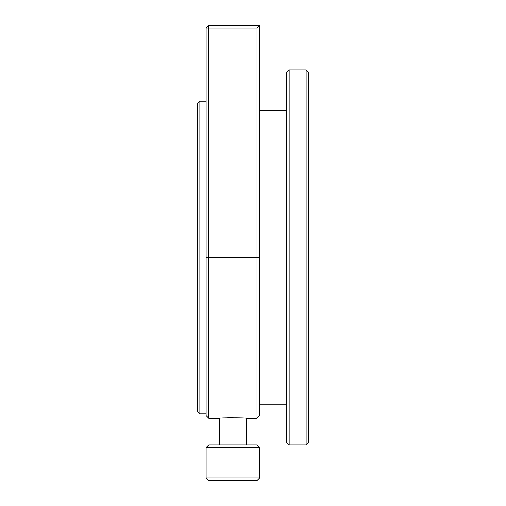 <?xml version="1.0" encoding="UTF-8"?>
<svg xmlns="http://www.w3.org/2000/svg" width="506" height="506" viewBox="0 0 506 506"><rect width="100%" height="100%" fill="white"/><g stroke="black" fill="none" stroke-linecap="round" stroke-linejoin="round"><path stroke-width="0.76" d="M259.698 478.018L257.016 480.7L208.801 480.7L206.119 478.018L259.698 478.018L259.698 447.658L206.119 447.658L208.801 444.983L257.016 444.983L259.698 447.658M206.119 478.018L206.119 447.658M246.302 444.983L246.302 418.196L257.016 418.196L257.016 27.982L208.801 27.982L208.801 418.196L219.515 418.196C218.687 417.589 247.124 417.589 246.302 418.196M219.515 444.983L219.515 418.196M199.87 413.731L197.188 411.049L197.188 103.882L199.87 101.2L199.87 413.731L206.119 413.731M289.166 444.983L286.485 442.301L286.485 72.624L289.166 69.948L289.166 444.983L306.13 444.983L306.13 69.948L289.166 69.948M306.13 69.948L308.812 72.624L308.812 442.301L306.13 444.983M232.912 417.633L227.719 417.722M208.801 418.196L206.119 415.515L206.119 27.982L208.801 25.3L259.698 25.3L259.698 415.515L257.016 418.196M206.119 27.982L208.801 27.982L208.801 25.3M257.016 27.982L259.698 25.3M206.119 257.465L259.698 257.465M259.698 404.8L286.485 404.8M259.698 110.131L286.485 110.131M199.87 101.2L206.119 101.2"/></g></svg>
